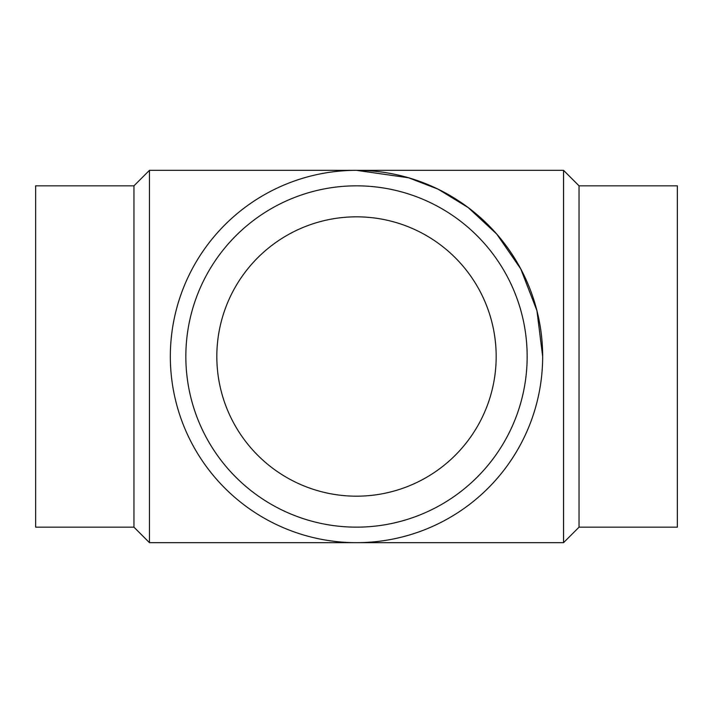<?xml version="1.0" encoding="UTF-8"?>
<svg xmlns="http://www.w3.org/2000/svg" width="713" height="713" viewBox="0 0 713 713"><rect width="100%" height="100%" fill="white"/><g stroke="black" fill="none" stroke-linecap="round" stroke-linejoin="round"><path stroke-width="1.07" d="M356.5 216.832L356.5 216.832A139.668 139.668 0 0 1 477.46 426.338A139.668 139.668 0 0 1 235.54 426.338A139.668 139.668 0 0 1 356.5 216.832M133.955 185.835L133.955 527.165L35.65 527.165L35.65 185.835L133.955 185.835L149.454 170.336L356.5 170.336L408.629 177.787L438.076 189.168L468.2 207.572L496.756 234.096L520.757 268.899L536.934 310.672L542.664 356.5A186.164 186.164 0 0 0 356.5 170.336A186.164 186.164 0 0 0 170.336 356.5A186.164 186.164 0 0 0 356.5 542.664A186.164 186.164 0 0 0 542.664 356.5M579.045 185.835L677.35 185.835L677.35 527.165L579.045 527.165L563.546 542.664L563.546 170.336L579.045 185.835L579.045 527.165M356.5 185.835A170.665 170.665 0 0 0 208.704 441.828A170.665 170.665 0 0 0 504.296 441.828A170.665 170.665 0 0 0 356.5 185.835M133.955 527.165L149.454 542.664L149.454 170.336M356.054 170.336L563.546 170.336M149.454 542.664L563.546 542.664"/></g></svg>
